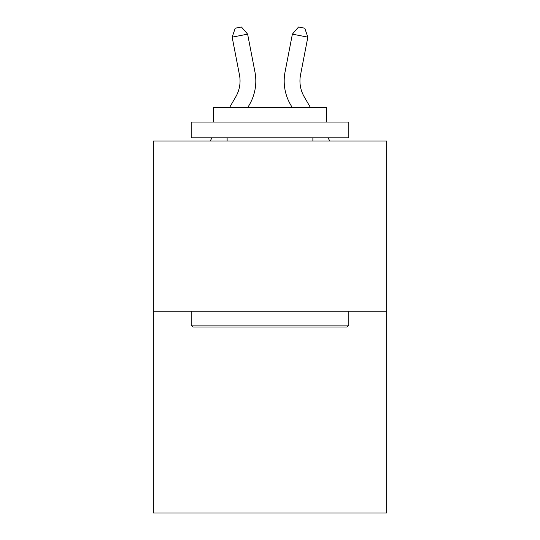 <?xml version="1.0" encoding="UTF-8"?>
<svg xmlns="http://www.w3.org/2000/svg" width="540" height="540" viewBox="0 0 540 540"><rect width="100%" height="100%" fill="white"/><g stroke="black" fill="none" stroke-linecap="round" stroke-linejoin="round"><path stroke-width="0.81" d="M386.647 311.229L386.647 140.987L153.353 140.987L153.353 513L386.647 513L386.647 311.229L153.353 311.229M239.476 74.966A31.529 31.529 -0.4 0 1 235.798 96.768L229.541 107.568L235.798 96.768A31.529 31.529 0 0 0 239.476 74.966L232.153 37.145L235.238 28.202L241.427 27L247.624 34.148L254.948 71.969A47.291 47.291 179.6 0 1 249.44 104.672L247.759 107.568M300.524 74.966A31.529 31.529 0.4 0 0 304.202 96.768L310.459 107.568L304.202 96.768A31.529 31.529 0 0 1 300.524 74.966L307.847 37.145L292.376 34.148L285.053 71.969A47.291 47.291 -179.6 0 0 290.56 104.672L292.241 107.568M329.832 140.987L328.003 137.835L329.832 140.987M210.168 140.987L211.997 137.835L210.168 140.987M346.923 326.99L193.077 326.99L191.18 325.1L348.82 325.1L346.923 326.99M191.18 122.067L348.82 122.067L348.82 137.835L191.18 137.835L191.18 122.067M326.747 122.067L326.747 107.568L213.253 107.568L213.253 122.067M191.18 311.229L191.18 325.1M348.82 311.229L348.82 325.1M227.124 137.835L227.124 140.987M312.876 137.835L312.876 140.987M247.624 34.148L232.153 37.145M292.376 34.148L298.573 27L304.763 28.202L307.847 37.145"/></g></svg>
